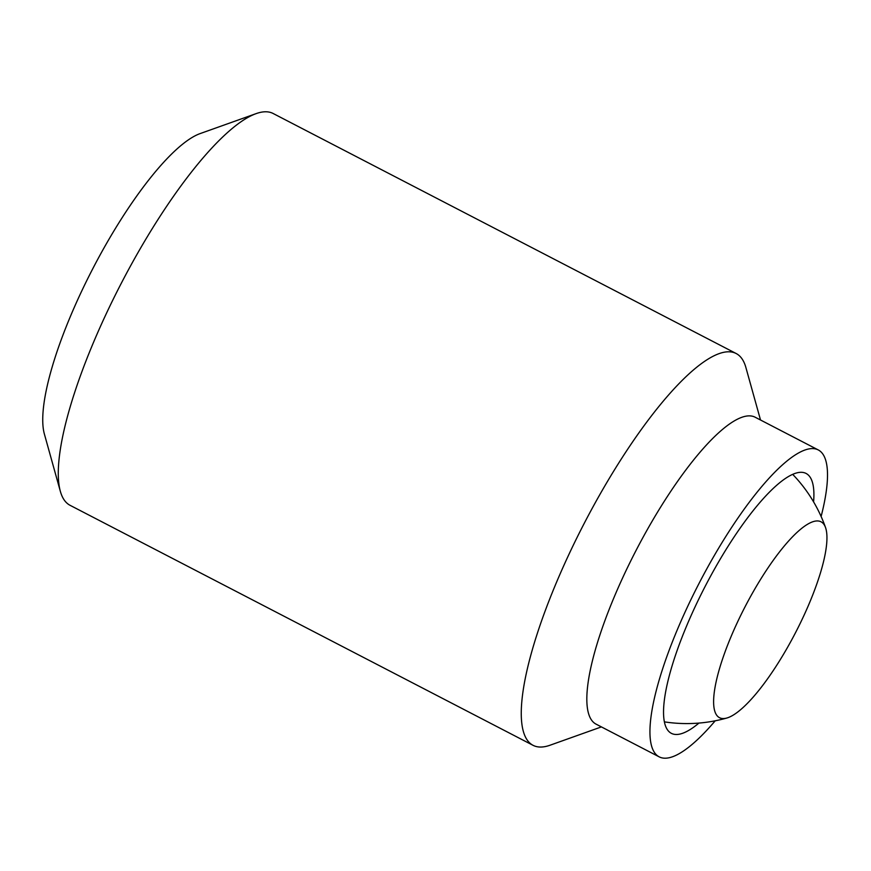 <?xml version="1.0" encoding="UTF-8"?>
<svg xmlns="http://www.w3.org/2000/svg" width="871" height="871" viewBox="0 0 871 871"><rect width="100%" height="100%" fill="white"/><g stroke="black" fill="none" stroke-linecap="round" stroke-linejoin="round"><path stroke-width="1.31" d="M744.749 607.381A110.334 28.362 -62.6 0 1 820.874 521.718A110.334 28.362 -62.6 0 1 825.545 527.597A110.334 28.362 -62.6 0 1 795.811 632.117A110.334 28.362 -62.6 0 1 726.817 718.031A110.334 28.362 -62.6 0 1 744.749 607.381M601.404 726.904L550.091 745.206A220.657 56.724 -62.6 0 1 533.4 745.489A220.657 56.724 -62.6 0 1 533.041 745.315L70.072 505.311A220.657 56.724 -62.6 0 1 60.339 491.309A220.657 56.724 -62.6 0 1 121.276 283.304A220.657 56.724 -62.6 0 1 256.128 113.622A220.657 56.724 -62.6 0 1 272.83 113.328A220.657 56.724 -62.6 0 1 273.178 113.513L736.158 353.517A220.657 56.724 -62.6 0 1 745.892 367.518L760.514 419.996M533.041 745.315A220.657 56.724 -62.6 0 1 583.897 523.994A220.657 56.724 -62.6 0 1 735.799 353.343A220.657 56.724 -62.6 0 1 736.158 353.517M715.2 720.818A172.85 44.432 -62.6 0 1 659.445 756.986A172.85 44.432 -62.6 0 1 659.173 756.845L596.069 724.139A172.85 44.432 -62.6 0 1 635.895 550.766A172.85 44.432 -62.6 0 1 754.896 417.089A172.85 44.432 -62.6 0 1 755.168 417.231L818.272 449.937A172.85 44.432 -62.6 0 1 821.113 516.492M659.173 756.845A172.85 44.432 -62.6 0 1 698.999 583.483A172.85 44.432 -62.6 0 1 818 449.806A172.85 44.432 -62.6 0 1 818.272 449.937M698.934 723.082A146.372 37.627 -62.6 0 1 671.595 733.458A146.372 37.627 -62.6 0 1 671.356 733.338A146.372 37.627 -62.6 0 1 705.085 586.531A146.372 37.627 -62.6 0 1 805.86 473.334A146.372 37.627 -62.6 0 1 806.089 473.454A146.372 37.627 -62.6 0 1 813.59 501.892M60.339 491.309L44.377 434.041A175.528 45.118 -62.6 0 1 92.849 268.573A175.528 45.118 -62.6 0 1 200.134 133.59L256.128 113.622M825.545 527.597A147.101 147.101 0 0 0 792.686 474.357M664.377 721.863A147.101 147.101 0 0 0 726.817 718.031"/></g></svg>
